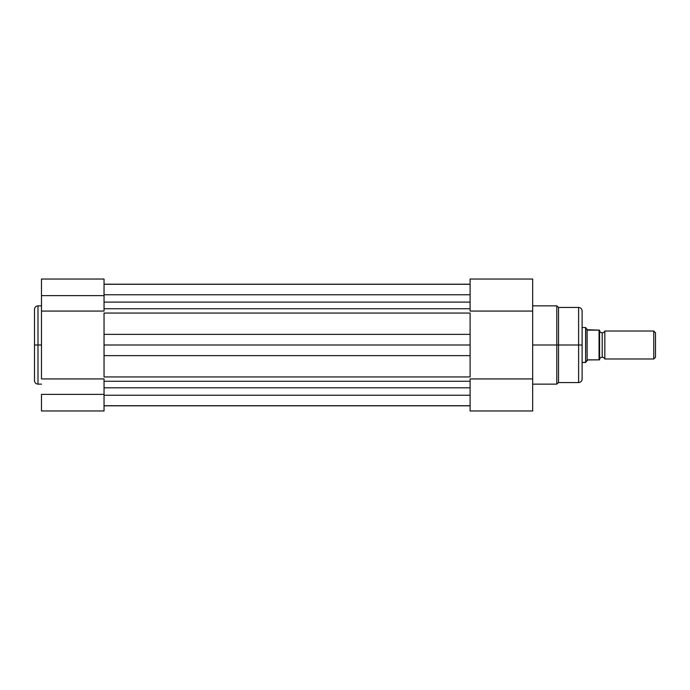 <?xml version="1.0" encoding="UTF-8"?>
<svg xmlns="http://www.w3.org/2000/svg" width="690" height="690" viewBox="0 0 690 690"><rect width="100%" height="100%" fill="white"/><g stroke="black" fill="none" stroke-linecap="round" stroke-linejoin="round"><path stroke-width="1.03" d="M34.5 309.525L34.5 345L34.5 309.353L34.5 345L37.993 345L37.993 305.86L37.993 345L41.486 345L37.993 345L37.993 384.14L41.486 384.14M41.486 410.964L104.043 410.964L104.043 394.361L41.486 394.361L41.486 410.964L41.486 394.361L104.043 394.361L104.043 378.931L41.486 378.931L41.486 311.069L104.043 311.069L104.043 295.639L41.486 295.639L41.486 378.931L104.043 378.931L104.043 410.964L41.486 410.964M34.5 309.353C34.707 307.231 35.871 306.067 37.993 305.86L37.993 345L34.5 345L34.5 380.475M41.486 279.045L41.486 311.069L104.043 311.069L104.043 279.045M41.486 279.036L41.486 295.639L104.043 295.639L104.043 279.036L41.486 279.036M34.5 345L34.5 380.647L34.5 345M37.993 345L37.993 384.14L37.993 345M470.106 395.232L104.043 395.232L470.106 395.232M104.043 302.099L470.106 302.099L104.043 302.099M470.106 294.768L104.043 294.768L470.106 294.768M470.106 284.185L104.043 284.185L470.106 284.185M470.106 308.732L104.043 308.732L470.106 308.732M470.106 313.062L104.043 313.062L104.043 334.365L470.106 334.365L470.106 313.062L104.043 313.062M104.043 318.064L104.043 334.365L470.106 334.365L470.106 345L104.043 345L104.043 334.365L104.043 355.635L470.106 355.635L470.106 345L104.043 345L104.043 376.938L470.106 376.938L470.106 355.635L104.043 355.635L104.043 371.936M470.106 381.268L104.043 381.268L470.106 381.268M104.043 376.938L470.106 376.938M104.043 387.823L470.106 387.823L104.043 387.823M470.106 405.815L104.043 405.815L470.106 405.815M470.106 318.064L470.106 371.936M532.663 384.14L556.787 384.14L556.787 345L532.663 345L556.787 345L556.787 305.86L556.787 345L558.52 345L558.52 307.43L558.52 345L578.617 345L578.617 307.43L578.617 345L582.11 345L582.11 311.095M582.11 378.905L582.11 345L556.787 345L556.787 305.86L558.52 307.43L558.52 382.571L578.617 382.571L578.617 307.43C580.739 307.637 581.903 308.81 582.11 310.931M470.106 279.053L470.106 311.069L532.663 311.069L532.663 378.931L470.106 378.931L470.106 410.964L532.663 410.964L532.663 378.931L470.106 378.931L470.106 410.964L532.663 410.964L532.663 279.053M532.663 311.069L532.663 279.036L470.106 279.036L470.106 311.069L532.663 311.069M582.11 345L582.11 379.069L582.11 345M578.617 345L578.617 382.571L578.617 345M556.787 345L556.787 384.14L556.787 345M558.52 345L558.52 382.571L558.52 345M604.828 331.019A2.838 2.838 0 0 1 602.206 332.77A2.838 2.838 0 0 0 604.828 331.019L604.828 358.981A2.838 2.838 0 0 0 602.206 357.23A2.838 2.838 0 0 1 604.828 358.981L653.749 358.981L604.828 358.981L604.828 331.019L653.749 331.019L655.5 332.77L653.749 331.019L653.749 358.981L655.5 357.23L653.749 358.981L653.749 331.019L604.828 331.019M602.206 357.23L602.206 332.77L602.206 357.23A2.838 2.838 0 0 0 599.584 358.981A2.838 2.838 0 0 1 602.206 357.23M599.584 331.019A2.838 2.838 0 0 0 602.206 332.77A2.838 2.838 0 0 1 599.584 331.019M585.991 328.086L586.474 328.785L585.603 327.526L582.11 327.526L585.603 327.526L585.603 362.474L582.11 362.474L585.707 362.328M599.584 359.852L599.584 330.148L599.343 359.852M585.707 327.672L585.603 362.474L587.354 359.939L599.222 359.852L599.153 330.148M587.13 329.734L599.058 330.148L587.88 330.148L586.474 328.785L587.13 329.734L587.13 360.266L587.13 329.734M585.991 361.914L587.88 359.852L599.058 359.852L599.058 330.148M655.5 357.23L655.5 332.77L655.5 357.23M37.993 305.86L41.486 305.86M37.993 384.14C35.871 383.933 34.707 382.769 34.5 380.647M104.043 405.72L470.106 405.72M104.043 284.28L470.106 284.28M578.617 307.43L558.52 307.43M556.787 305.86L532.663 305.86M578.617 382.571C580.739 382.363 581.903 381.19 582.11 379.069M556.787 384.14L558.52 382.571"/></g></svg>
